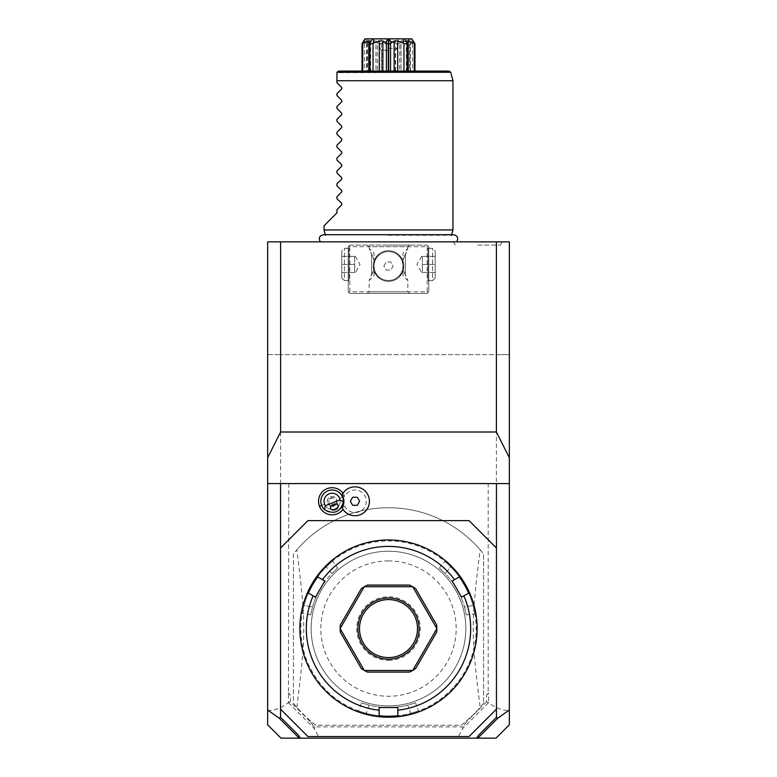 <?xml version="1.0" encoding="UTF-8"?>
<svg xmlns="http://www.w3.org/2000/svg" width="777" height="777" viewBox="0 0 777 777"><rect width="100%" height="100%" fill="white"/><g stroke="black" fill="none" stroke-linecap="round" stroke-linejoin="round"><path stroke-width="0.58" stroke-dasharray="3.88 2.91" d="M496.396 241.87L496.396 354.662L280.604 354.662L509.343 354.662L496.396 354.662L496.396 483.566L488.189 483.566L488.189 693.035L486.577 695.172L486.577 701.816L488.607 702.661C495.396 707.925 502.311 710.557 509.343 710.547L509.343 241.87L267.657 241.87L267.657 354.662L280.604 354.662L267.657 354.662L267.657 724.815M388.5 241.87L320.386 241.87L388.5 241.87M477.806 241.87L502.224 241.87L477.806 241.87M509.343 483.566L267.657 483.566M509.343 710.547L509.343 724.815M496.454 709.148L496.454 548.018L469.065 520.629L307.935 520.629L280.546 548.018L280.546 709.148L307.935 736.538L469.065 736.538L496.454 709.148M342.997 493.24A13.539 13.539 0 0 1 344.774 496.503A11.276 11.276 0 0 1 361.985 492.443A11.276 11.276 0 0 1 361.985 510.13A11.276 11.276 0 0 1 344.774 506.08A13.539 13.539 0 0 1 342.997 509.333M388.5 551.243A77.341 77.341 0 0 1 465.841 628.583A77.341 77.341 0 0 1 388.5 705.924A77.341 77.341 0 0 1 311.159 628.583A77.341 77.341 0 0 1 388.5 551.243A77.341 77.341 0 0 1 465.841 628.583A77.341 77.341 0 0 1 388.5 705.924A77.341 77.341 0 0 1 311.159 628.583A77.341 77.341 0 0 1 388.5 551.243M388.5 716.239A87.655 87.655 0 0 0 476.155 628.583A87.655 87.655 0 0 0 388.5 540.928A87.655 87.655 0 0 0 300.845 628.583A87.655 87.655 0 0 0 388.5 716.239M388.5 717.2A88.617 88.617 0 0 0 477.117 628.583A88.617 88.617 0 0 0 388.5 539.957A88.617 88.617 0 0 0 300.029 623.358A88.617 88.617 0 0 0 378.078 716.588A88.617 88.617 0 0 1 365.977 714.296L366.22 713.354A87.655 87.655 0 0 0 379.05 715.724L378.078 716.588A88.617 88.617 0 0 1 365.977 714.296L364.967 714.024M473.989 605.234A88.617 88.617 0 0 0 469.93 593.609A88.617 88.617 0 0 1 473.989 605.234L473.057 605.487C475.417 615.617 475.417 615.617 473.057 605.487C475.417 615.617 475.417 615.617 473.057 605.487A87.655 87.655 0 0 0 468.696 593.201A87.655 87.655 0 0 1 473.057 605.487L473.989 605.234L474.261 606.245M474.388 606.73L475.174 610.1M475.019 609.411L475.271 610.576M475.864 613.713L466.258 614.869M474.378 606.711L474.252 606.215M451.466 566.219L450.777 566.899A87.655 87.655 0 0 1 459.236 576.825A87.655 87.655 0 0 0 450.777 566.899L451.466 566.219A88.617 88.617 0 0 1 459.498 575.553A88.617 88.617 0 0 0 451.466 566.219L450.728 565.481M450.747 565.501L447.843 562.762M439.248 568.104L444.842 561.441L444.716 560.071L445.114 560.402M447.503 562.461L448.212 563.102M448.756 563.597L449.359 564.16M398.922 716.588L397.95 715.724A87.655 87.655 0 0 0 410.78 713.354L407.789 705.147A78.953 78.953 0 0 1 369.211 705.147C359.236 702.165 359.236 702.165 369.211 705.147C359.236 702.165 359.236 702.165 369.211 705.147A78.953 78.953 0 0 0 388.5 707.536L397.843 707.536L397.95 715.724A87.655 87.655 0 0 0 410.78 713.354L411.023 714.296A88.617 88.617 0 0 1 398.922 716.588A88.617 88.617 0 0 0 411.023 714.296C422.299 710.8 422.299 710.8 411.023 714.296L410.78 713.354C420.736 710.333 420.736 710.333 410.78 713.354C420.736 710.333 420.736 710.333 410.78 713.354L407.789 705.147C417.764 702.165 417.764 702.165 407.789 705.147C417.764 702.165 417.764 702.165 407.789 705.147A78.953 78.953 0 0 1 388.5 707.536L379.157 707.536L379.05 715.724A87.655 87.655 0 0 1 366.22 713.354C356.264 710.333 356.264 710.333 366.22 713.354C356.264 710.333 356.264 710.333 366.22 713.354L365.977 714.296M411.528 714.16L412.033 714.024M412.519 713.888L413.005 713.742M413.481 713.607L416.064 712.81M364.976 714.024L357.274 711.518L358.518 710.945L361.499 702.777M357.381 711.557L363.519 713.607M363.995 713.752L364.481 713.888M325.534 566.219A88.617 88.617 0 0 0 317.502 575.553A88.617 88.617 0 0 1 325.534 566.219L326.223 566.899C333.819 559.79 333.819 559.79 326.223 566.899C333.819 559.79 333.819 559.79 326.223 566.899A87.655 87.655 0 0 0 317.764 576.825A87.655 87.655 0 0 1 326.223 566.899L325.534 566.219L326.272 565.481M326.253 565.501L329.157 562.762M328.632 563.238L329.526 562.441M331.944 560.353L337.752 568.104M303.011 605.234L303.943 605.487A87.655 87.655 0 0 1 308.304 593.201A87.655 87.655 0 0 0 303.943 605.487L303.011 605.234A88.617 88.617 0 0 1 307.07 593.609A88.617 88.617 0 0 0 303.011 605.234L302.739 606.245M302.748 606.215L302.622 606.711M302.612 606.72L301.826 610.1M310.742 614.869L302.185 613.364L301.058 614.16L301.146 613.636M301.738 610.547L301.932 609.605M302.098 608.886L302.282 608.09M307.07 593.609L308.44 593.152L315.452 597.202L320.124 589.102A78.953 78.953 0 0 0 312.548 607.012C310.14 617.132 310.14 617.132 312.548 607.012C310.14 617.132 310.14 617.132 312.548 607.012A78.953 78.953 0 0 1 331.847 573.591C339.403 566.443 339.403 566.443 331.847 573.591C339.403 566.443 339.403 566.443 331.847 573.591A78.953 78.953 0 0 0 320.124 589.102L324.796 581.011L317.793 576.961L317.502 575.553M303.943 605.487C301.583 615.617 301.583 615.617 303.943 605.487C301.583 615.617 301.583 615.617 303.943 605.487L312.548 607.012L303.943 605.487M412.616 670.473A48.339 48.339 0 0 1 409.566 672.086L367.434 672.086A48.339 48.339 0 0 1 364.384 670.473M340.161 628.642A48.339 48.339 0 0 0 340.287 632.089L361.363 668.579A48.339 48.339 0 0 0 364.277 670.415M364.277 586.752A48.339 48.339 0 0 0 361.363 588.587L340.287 625.077A48.339 48.339 0 0 0 340.161 628.525M412.616 586.693A48.339 48.339 0 0 0 409.566 585.081L367.434 585.081A48.339 48.339 0 0 0 364.384 586.693M436.839 628.525A48.339 48.339 0 0 0 436.713 625.077L415.637 588.587A48.339 48.339 0 0 0 412.723 586.752M412.723 670.415A48.339 48.339 0 0 0 415.637 668.579L436.713 632.089A48.339 48.339 0 0 0 436.839 628.642M459.498 575.553L459.207 576.961L452.204 581.011L461.548 597.202L468.56 593.152L469.93 593.609M456.876 589.102A78.953 78.953 0 0 0 445.153 573.591C437.597 566.443 437.597 566.443 445.153 573.591C437.597 566.443 437.597 566.443 445.153 573.591A78.953 78.953 0 0 1 464.452 607.012A78.953 78.953 0 0 0 456.876 589.102M450.777 566.899C443.181 559.79 443.181 559.79 450.777 566.899C443.181 559.79 443.181 559.79 450.777 566.899L445.153 573.591L450.777 566.899M464.452 607.012C466.86 617.132 466.86 617.132 464.452 607.012C466.86 617.132 466.86 617.132 464.452 607.012L473.057 605.487L464.452 607.012M388.5 657.585A29.002 29.002 0 0 1 359.498 628.583A29.002 29.002 0 0 1 388.5 599.582A29.002 29.002 0 0 1 417.502 628.583A29.002 29.002 0 0 1 388.5 657.585M388.5 660.372A31.799 31.799 0 0 0 420.299 628.583A31.799 31.799 0 0 0 388.5 596.785A31.799 31.799 0 0 0 356.701 628.583A31.799 31.799 0 0 0 388.5 660.372M479.127 734.624L476.563 738.15M488.442 702.767L462.917 728.302L457.614 738.15L496.008 738.15M486.577 695.172L488.607 693.035L488.607 702.661M280.604 241.87L280.604 483.566L496.396 483.566M488.189 483.566L280.604 483.566M288.811 483.566L288.393 702.661C281.604 707.925 274.689 710.557 267.657 710.547M288.393 702.661L314.083 728.302L319.386 738.15L280.992 738.15M486.577 701.816L466.423 721.979L462.742 726.874L314.258 726.874L310.577 721.979L290.423 701.816L290.423 695.172L288.393 693.035M290.423 701.816L288.558 702.767M290.423 695.172L288.811 693.035M483.566 703.195A120.843 120.843 0 0 1 461.004 725.262L315.996 725.262A120.843 120.843 0 0 1 293.434 703.195L293.434 553.972A120.843 120.843 0 0 1 483.566 553.972L483.566 703.195L483.566 553.972L480.157 549.825C470.93 623.241 470.93 633.925 480.157 707.342L483.566 703.195M319.386 738.15L457.614 738.15M314.083 728.302L314.666 727.709L314.258 726.874M466.423 721.979L462.742 726.874M462.334 727.709L462.917 728.302M310.577 721.979L314.666 727.709M300.437 738.15L297.873 734.624M296.843 707.342C306.07 633.925 306.07 623.241 296.843 549.825L293.434 553.972L293.434 703.195L296.843 707.342A120.843 120.843 0 0 0 315.996 725.262L461.004 725.262A120.843 120.843 0 0 0 480.157 707.342M296.843 549.825A120.843 120.843 0 0 1 480.157 549.825M388.5 560.907A67.677 67.677 0 0 0 320.823 628.583A67.677 67.677 0 0 0 388.5 696.26A67.677 67.677 0 0 0 456.177 628.583A67.677 67.677 0 0 0 388.5 560.907M349.019 245.901L349.825 245.095L427.175 245.095L428.778 246.707L428.778 291.822L427.175 293.434L349.825 293.434L348.222 291.822L348.222 246.707L349.019 245.901L349.825 246.707L427.175 246.707L427.981 245.901L427.175 245.095L349.825 245.095L348.222 246.707L348.222 291.822L349.825 293.434L427.175 293.434L428.778 291.822L428.778 246.707L427.981 245.901M388.5 245.095L409.45 245.095L388.5 245.095M348.222 264.433L348.222 281.352L348.222 264.433M388.5 293.434L367.55 293.434L388.5 293.434M428.778 264.433L428.778 281.352L428.778 264.433M427.175 246.707L427.175 291.822L349.825 291.822L349.019 292.628M349.825 291.822L349.825 246.707M388.5 250.738A15.307 15.307 0 0 0 373.193 266.045A15.307 15.307 0 0 0 388.5 281.352A15.307 15.307 0 0 0 403.807 266.045A15.307 15.307 0 0 0 388.5 250.738C394.58 250.66 399.32 253.885 402.729 260.402L405.419 254.429L405.419 274.427L403.263 270.066C400.378 277.418 395.464 281.177 388.5 281.352C395.464 281.177 400.378 277.418 403.263 270.066L402.729 260.402C399.32 253.885 394.58 250.66 388.5 250.738C382.42 250.66 377.68 253.885 374.271 260.402L371.581 254.429L371.581 274.427L373.737 270.066C376.622 277.418 381.536 281.177 388.5 281.352A15.307 15.307 0 0 0 403.807 266.045A15.307 15.307 0 0 0 388.5 250.738A15.307 15.307 0 0 0 373.193 266.045A15.307 15.307 0 0 0 388.5 281.352C381.536 281.177 376.622 277.418 373.737 270.066L374.271 260.402C377.68 253.885 382.42 250.66 388.5 250.738M427.175 291.822L427.981 292.628M409.45 245.095L407.838 246.707L388.5 246.707L407.838 246.707L407.838 248.319L402.729 260.402L403.263 270.066L407.838 280.546L405.419 274.427L405.419 254.429L407.838 248.319L403.001 253.156L403.001 275.709L407.838 280.546L407.838 291.822L388.5 291.822L407.838 291.822L409.45 293.434M403.001 275.709L403.001 253.156M367.55 245.095L369.162 246.707L388.5 246.707L369.162 246.707L369.162 248.319L374.271 260.402L373.737 270.066L369.162 280.546L371.581 274.427L371.581 254.429L369.162 248.319L373.999 253.156L373.999 275.709L369.162 280.546L369.162 291.822L388.5 291.822L369.162 291.822L367.55 293.434M373.999 275.709L373.999 253.156M388.5 280.478A14.433 14.433 0 0 1 374.067 266.045A14.433 14.433 0 0 1 388.5 251.602A14.433 14.433 0 0 1 402.933 266.045A14.433 14.433 0 0 1 388.5 280.478A14.433 14.433 0 0 1 374.067 266.045A14.433 14.433 0 0 1 388.5 251.602A14.433 14.433 0 0 1 402.933 266.045A14.433 14.433 0 0 1 388.5 280.478M383.848 266.045L386.179 262.014L390.821 262.014L393.152 266.045L390.821 270.066L386.179 270.066L383.848 266.045L386.179 262.014L390.821 262.014L393.152 266.045L390.821 270.066L386.179 270.066L383.848 266.045M428.778 247.513L427.981 248.319L427.981 264.433L427.981 248.319L432.614 248.319L435.227 250.932L435.227 277.923L435.227 250.932M428.778 281.352L427.981 280.546L427.981 264.433L427.981 280.546L432.614 280.546L432.614 248.319L432.614 280.546L435.227 277.923M435.227 264.433L435.227 256.371L435.227 272.484L435.227 264.433L422.338 264.433L422.338 256.371L421.62 256.371L422.338 256.371L422.338 272.484L421.62 272.484L422.338 272.484L422.338 264.433L435.227 264.433M435.227 256.371L422.338 256.371L435.227 256.371M435.227 272.484L422.338 272.484L435.227 272.484M421.62 256.371L416.967 264.433L421.62 272.484M348.222 247.513L349.019 248.319L349.019 264.433L349.019 248.319L344.386 248.319L341.773 250.932L341.773 277.923L341.773 250.932M348.222 281.352L349.019 280.546L349.019 264.433L349.019 280.546L344.386 280.546L344.386 248.319L344.386 280.546L341.773 277.923M341.773 264.433L341.773 256.371L341.773 272.484L341.773 264.433L354.662 264.433L354.662 256.371L355.38 256.371L354.662 256.371L354.662 272.484L355.38 272.484L354.662 272.484L354.662 264.433L341.773 264.433M341.773 256.371L354.662 256.371L341.773 256.371M341.773 272.484L354.662 272.484L341.773 272.484M355.38 256.371L360.033 264.433L355.38 272.484M339.588 498.29A8.052 8.052 0 0 1 335.101 508.77A8.052 8.052 0 0 1 324.631 504.283A8.052 8.052 0 0 1 329.108 493.813A8.052 8.052 0 0 1 339.588 498.29A8.052 8.052 0 0 0 329.108 493.813A8.052 8.052 0 0 0 324.631 504.283A8.052 8.052 0 0 0 335.101 508.77A8.052 8.052 0 0 0 339.588 498.29L342.579 497.095A11.276 11.276 0 0 1 336.305 511.761A11.276 11.276 0 0 1 321.639 505.487A11.276 11.276 0 0 1 327.913 490.821A11.276 11.276 0 0 1 342.579 497.095M342.065 507.731L344.774 506.08M344.774 496.503L342.065 494.852M352.661 505.322L357.313 505.322L359.634 501.291L357.313 497.261L352.661 497.261L350.33 501.291L352.661 505.322M321.639 505.487L324.631 504.283M336.082 504.04L336.732 502.67L336.363 501.087L333.071 497.639A4.031 2.846 158.2 0 0 330.798 498.028A4.031 2.846 -21.8 0 0 328.885 499.31L328.885 504.088L330.662 508.517M329.71 505.487L331.128 506.021A4.837 4.837 0 0 1 327.622 503.088A4.837 4.837 0 0 0 329.71 505.487L328.885 504.088M333.071 497.639L328.885 499.31M336.732 502.67A4.837 4.837 0 0 0 330.303 496.804A4.837 4.837 0 0 0 327.622 503.088A4.837 4.837 0 0 1 330.303 496.804A4.837 4.837 0 0 1 336.072 504.05M335.839 504.36A4.837 4.837 0 0 1 333.906 505.778M388.5 235.246L451.534 235.246L388.5 235.246M452.952 229.953L324.048 229.953M452.952 80.74L336.936 80.74L336.936 82.673L341.734 87.471L341.734 88.84L336.936 93.638L336.936 95.561L341.734 100.359L341.734 101.729L336.936 106.527L336.936 108.45L341.734 113.248L341.734 114.617L336.936 119.415L336.936 121.348L341.734 126.146L341.734 127.506L336.936 132.313L336.936 134.236L341.734 139.034L341.734 140.404L336.936 145.202L336.936 147.125L341.734 151.923L341.734 153.292L336.936 158.09L336.936 160.013L341.734 164.811L341.734 166.181L336.936 170.979L336.936 172.902L341.734 177.7L341.734 179.069L336.936 183.867L336.936 185.8L341.734 190.598L341.734 191.958L336.936 196.766L336.936 198.689L341.734 203.487L341.734 204.856L336.936 209.654L336.936 212.869L324.048 225.757M449.125 71.076L338.549 71.076L336.936 72.688L450.679 72.271M400.981 71.076L362.043 71.076L414.957 71.076L400.981 71.076L400.981 40.977L403.885 40.977L403.885 71.076M404.448 38.85L397.445 38.85L399.815 43.075L399.495 71.076M399.495 43.687L395.639 43.687L395.639 71.076M399.815 43.075L400.981 40.977L401.039 41.735L401.039 71.076M412.072 38.85L409.528 38.85L412.48 43.687L410.431 43.687L410.431 71.076M410.431 43.687L408.663 38.85L409.528 38.85L407.439 38.85L409.596 41.074M403.885 40.977L409.838 43.075M412.48 43.687L412.48 71.076M412.383 43.075L409.508 40.977L409.508 71.076M414.656 43.075L409.508 40.977L410.169 40.977L410.169 71.076M406.322 40.977L406.322 71.076M388.665 38.85L388.665 71.076M388.335 38.85L388.335 71.076M370.678 40.977L370.678 71.076M362.344 43.075L366.831 40.977L366.831 71.076M364.617 43.075L367.472 38.85L368.337 38.85L367.162 43.075L364.52 43.687L367.492 40.977L366.831 40.977L367.492 40.977L367.492 71.076M364.52 43.687L364.52 71.076M366.569 43.687L366.569 71.076M367.162 43.075L373.115 40.977L373.115 71.076M373.115 40.977L376.019 40.977L376.019 71.076M397.445 38.85L381.186 38.85L381.954 43.075L381.361 43.687L377.505 43.687L377.505 71.076M377.505 43.687L377.185 43.075L379.555 38.85L372.552 38.85M377.185 43.075L376.019 40.977L375.961 41.735L375.961 71.076M381.361 43.687L381.361 71.076M381.954 43.075L386.606 40.977L386.606 71.076M386.606 40.977L390.394 40.977L390.394 71.076M395.639 43.687L395.046 43.075L395.814 38.85M390.394 40.977L395.046 43.075M381.186 38.85L379.555 38.85M364.928 38.85L369.561 38.85L367.404 41.074M388.5 38.85L399.776 38.85L388.5 38.85M388.5 43.59L379.963 43.59L388.5 43.59M388.5 48.514L397.037 48.514L388.5 48.514M388.5 50.291L381.73 50.291L388.5 50.291M388.5 71.076L395.27 71.076L388.5 71.076M477.806 245.095L500.369 245.095L477.806 245.095M369.211 705.147L366.22 713.354L369.211 705.147M331.847 573.591L326.223 566.899L331.847 573.591M419.726 711.518L418.482 710.945L415.501 702.777M336.363 501.087L338.141 505.516M451.67 234.722L451.534 235.246L453.583 234.722L323.417 234.722L325.466 235.246L325.33 234.722M406.497 42.065L404.225 38.85M370.503 42.065L372.775 38.85M381.73 71.076L381.73 50.291L379.963 48.514L379.963 43.59L377.224 38.85M395.27 71.076L395.27 50.291L397.037 48.514L397.037 43.59L399.776 38.85M502.224 241.87L500.369 245.095M453.389 241.87L455.244 245.095"/><path stroke-width="1.17" d="M267.657 483.566L267.657 241.87L509.343 241.87L509.343 483.566L267.657 483.566L267.657 709.974L279.273 718.249L280.546 717.297L280.546 709.148L307.935 736.538L469.065 736.538L496.454 709.148L496.454 483.566M280.546 717.297L297.873 734.624L300.437 738.15L280.992 738.15L267.657 724.815L267.657 709.974M477.486 736.897L477.933 738.15L496.008 738.15L509.343 724.815L509.343 483.566M300.437 738.15L476.563 738.15L479.127 734.624L496.454 717.297L496.454 709.148M496.454 717.297L497.727 718.249L509.343 709.974M496.454 548.018L469.065 520.629L307.935 520.629L280.546 548.018L280.546 483.566M325.378 505.72L340.035 499.854A8.052 8.052 0 0 0 329.108 493.813A8.052 8.052 0 0 0 325.378 505.72L324.446 509.566A11.276 11.276 0 0 1 321.639 505.487L319.532 506.332A13.539 13.539 0 0 1 342.997 493.24M319.532 506.332A13.539 13.539 0 0 0 342.997 509.333M280.546 548.018L280.546 709.148M398.922 716.588A88.617 88.617 0 0 0 469.93 593.609L468.56 593.152L463.879 595.852A82.177 82.177 0 0 1 397.843 710.227L397.843 715.627L398.922 716.588A88.617 88.617 0 0 1 378.078 716.588A88.617 88.617 0 0 0 388.5 717.2M473.989 605.234L474.252 606.215M474.261 606.245L474.388 606.73M474.378 606.711L474.902 608.867M475.349 610.955L475.505 611.732M475.942 614.16L475.174 610.1M463.879 595.852L461.548 597.202L452.204 581.011L459.207 576.961L459.498 575.553A88.617 88.617 0 0 1 469.93 593.609M451.466 566.219L450.747 565.501M450.728 565.481L449.359 564.16M447.843 562.762L444.716 560.071M459.498 575.553A88.617 88.617 0 0 0 388.5 539.957L388.5 539.957A88.617 88.617 0 0 0 317.502 575.553L317.793 576.961L324.796 581.011L315.452 597.202L308.44 593.152L307.07 593.609A88.617 88.617 0 0 1 317.502 575.553M411.023 714.296L411.528 714.16M412.033 714.024L412.519 713.888M416.064 712.81L419.726 711.518M397.843 710.227L397.843 707.536L379.157 707.536L379.157 710.227A82.177 82.177 0 0 1 313.121 595.852M379.05 715.724A87.655 87.655 0 0 0 397.95 715.724M365.977 714.296L364.976 714.024M364.481 713.888L364.967 714.024M325.534 566.219L326.253 565.501M326.272 565.481L328.215 563.626M329.817 562.179L330.4 561.664M332.284 560.071L329.157 562.762M303.011 605.234L302.748 606.215M302.622 606.711L302.282 608.09M301.826 610.1L301.058 614.16M307.07 593.609A88.617 88.617 0 0 0 378.078 716.588L379.157 715.627L379.157 710.227M308.304 593.201A87.655 87.655 0 0 1 317.764 576.825M454.535 579.671A82.177 82.177 0 0 0 322.465 579.671M364.277 670.415A48.339 48.339 0 0 0 364.384 670.473A48.339 48.339 0 0 1 364.277 670.415L361.363 668.579L340.287 632.089L340.161 628.642A48.339 48.339 0 0 1 340.161 628.525A48.339 48.339 0 0 0 340.161 628.642L364.277 670.415M364.384 586.693A48.339 48.339 0 0 0 364.277 586.752A48.339 48.339 0 0 1 364.384 586.693L367.434 585.081L409.566 585.081L412.616 586.693L364.384 586.693M412.723 586.752A48.339 48.339 0 0 0 412.616 586.693A48.339 48.339 0 0 1 412.723 586.752L415.637 588.587L436.713 625.077L436.839 628.525L412.723 586.752M436.839 628.642A48.339 48.339 0 0 0 436.839 628.525A48.339 48.339 0 0 1 436.839 628.642L436.713 632.089L415.637 668.579L412.723 670.415L436.839 628.642M412.616 670.473A48.339 48.339 0 0 0 412.723 670.415A48.339 48.339 0 0 1 412.616 670.473L409.566 672.086L367.434 672.086L364.384 670.473L412.616 670.473M459.236 576.825A87.655 87.655 0 0 1 468.696 593.201M340.161 628.525L340.287 625.077L361.363 588.587L364.277 586.752L340.161 628.525M388.5 659.197A30.614 30.614 0 0 1 357.886 628.583A30.614 30.614 0 0 1 388.5 597.969A30.614 30.614 0 0 1 419.114 628.583A30.614 30.614 0 0 1 388.5 659.197M388.5 599.582A29.002 29.002 0 0 1 417.502 628.583A29.002 29.002 0 0 1 388.5 657.585A29.002 29.002 0 0 1 359.498 628.583A29.002 29.002 0 0 1 388.5 599.582M478.166 737.81L497.727 718.249M477.933 738.15L476.563 738.15M279.273 718.249L298.834 737.81L299.514 736.897M342.045 507.682A11.82 11.82 0 0 0 342.045 494.9L342.065 494.852A14.433 14.433 0 0 1 364.034 490.044A14.433 14.433 0 0 1 364.034 512.538A14.433 14.433 0 0 1 342.065 507.731L342.045 507.682A14.433 14.433 0 0 0 364.024 512.548A14.433 14.433 0 0 0 364.024 490.034A14.433 14.433 0 0 0 342.045 494.9M350.33 501.291L352.661 505.322L357.313 505.322L359.634 501.291L357.313 497.261L352.661 497.261L350.33 501.291M321.639 505.487A11.276 11.276 0 0 1 327.913 490.821A11.276 11.276 0 0 1 343.366 501.991L340.035 499.854M324.446 509.566C333.877 514.86 340.19 512.325 343.366 501.991M335.46 509.663A4.031 2.846 158.2 0 0 338.141 505.516A4.031 2.846 158.2 0 0 333.343 504.37A4.031 2.846 158.2 0 0 330.662 508.517A4.031 2.846 158.2 0 0 335.46 509.663M333.906 505.778A4.837 4.837 0 0 1 331.128 506.021L333.906 505.778L336.082 504.04M509.343 457.711L496.396 432.002L496.396 241.87M267.657 457.711L280.604 432.002L496.396 432.002M280.604 432.002L280.604 241.87M325.466 235.246L324.048 229.953L452.952 229.953L451.534 235.246M324.048 229.953L324.048 225.757L336.936 212.869L336.936 209.654L341.734 204.856L341.734 203.487L336.936 198.689L336.936 196.766L341.734 191.958L341.734 190.598L336.936 185.8L336.936 183.867L341.734 179.069L341.734 177.7L336.936 172.902L336.936 170.979L341.734 166.181L341.734 164.811L336.936 160.013L336.936 158.09L341.734 153.292L341.734 151.923L336.936 147.125L336.936 145.202L341.734 140.404L341.734 139.034L336.936 134.236L336.936 132.313L341.734 127.506L341.734 126.146L336.936 121.348L336.936 119.415L341.734 114.617L341.734 113.248L336.936 108.45L336.936 106.527L341.734 101.729L341.734 100.359L336.936 95.561L336.936 93.638L341.734 88.84L341.734 87.471L336.936 82.673L336.936 72.688L336.936 80.74L452.952 80.74L452.952 229.953M336.995 72.271L338.549 71.076L449.125 71.076L450.679 72.271L336.995 72.271M408.663 38.85L404.448 38.85L411.771 38.85L413.772 43.075L414.957 43.687L414.957 71.076M414.957 43.687L411.771 38.85M414.248 43.687L414.248 71.076M413.772 43.075L408.216 40.977L408.216 71.076M408.216 40.977L406.322 40.977L407.226 43.075L404.448 38.85L403.117 38.85L403.341 43.075L397.698 40.977L397.698 71.076M403.341 43.075L403.962 43.687L407.109 43.687L407.109 71.076M407.109 43.687L407.352 71.076M403.962 43.687L403.962 71.076M397.698 40.977L394.133 40.977L394.133 71.076M362.043 71.076L362.043 43.687L364.928 38.85L387.636 38.85L385.955 43.075L386.441 43.687L388.335 43.687L388.665 38.85L388.665 43.687L390.559 43.687L390.559 71.076M390.559 43.687L391.045 43.075L389.364 38.85L403.117 38.85M394.133 40.977L391.045 43.075M388.665 43.687L388.665 71.076M388.335 43.687L388.335 71.076M386.441 43.687L386.441 71.076M385.955 43.075L382.867 40.977L382.867 71.076M382.867 40.977L379.302 40.977L379.302 71.076M368.337 38.85L372.552 38.85L369.774 43.075L369.891 43.687L373.038 43.687L373.038 71.076M373.038 43.687L373.659 43.075L373.883 38.85M379.302 40.977L373.659 43.075M369.891 43.687L369.891 71.076M368.784 71.076L368.784 40.977L370.678 40.977L369.648 43.075L369.648 71.076M362.043 43.687L362.752 43.687L362.752 71.076M362.752 43.687L365.229 38.85M368.784 40.977L363.228 43.075M387.636 38.85L388.335 38.85M388.665 38.85L389.364 38.85M342.579 497.095L343.075 496.892M456.614 241.87C458.712 238.17 457.692 235.79 453.583 234.722L323.417 234.722C319.308 235.79 318.288 238.17 320.386 241.87M450.679 72.271L452.952 80.74"/></g></svg>
